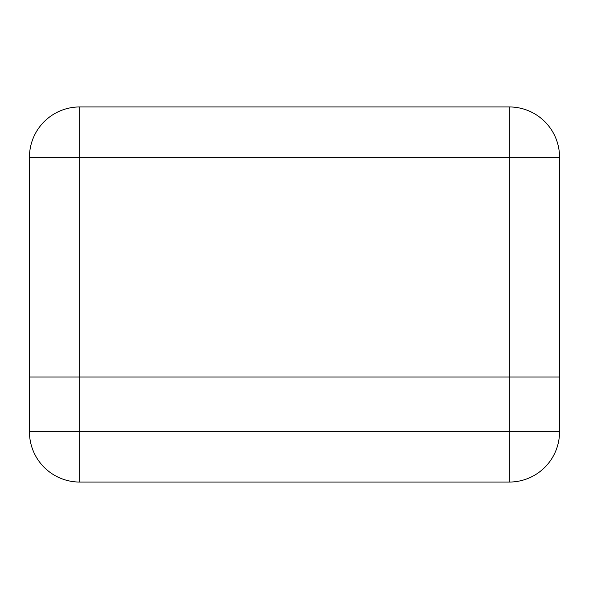 <?xml version="1.0" encoding="UTF-8"?>
<svg xmlns="http://www.w3.org/2000/svg" width="589" height="589" viewBox="0 0 589 589"><rect width="100%" height="100%" fill="white"/><g stroke="black" fill="none" stroke-linecap="round" stroke-linejoin="round"><path stroke-width="0.88" d="M559.55 377.034L29.45 377.034L29.45 157.204L79.706 157.204L79.706 377.034L559.55 377.034L559.55 431.796A50.256 50.256 0 0 1 509.294 482.052L79.706 482.052A50.256 50.256 0 0 1 29.45 431.796L29.45 377.034L79.706 377.034L79.706 431.796L509.294 431.796L509.294 157.204L79.706 157.204L79.706 106.948L509.294 106.948A50.256 50.256 0 0 1 559.55 157.204L559.55 377.034M79.706 106.948A50.256 50.256 0 0 0 29.45 157.204A50.256 50.256 0 0 1 79.706 106.948M559.55 157.204A50.256 50.256 0 0 0 509.294 106.948L509.294 157.204L559.55 157.204M79.706 482.052L79.706 431.796L29.45 431.796M559.55 431.796L509.294 431.796L509.294 482.052"/></g></svg>
